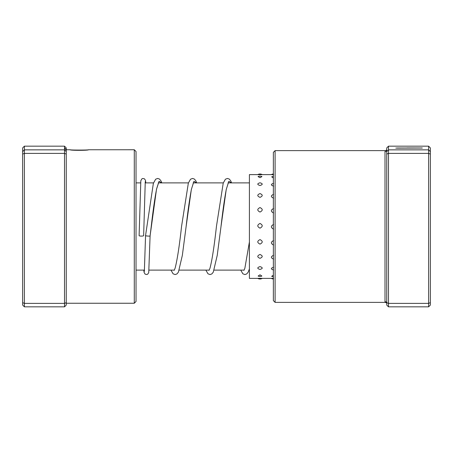 <?xml version="1.0" encoding="UTF-8"?>
<svg xmlns="http://www.w3.org/2000/svg" width="453" height="453" viewBox="0 0 453 453"><rect width="100%" height="100%" fill="white"/><g stroke="black" fill="none" stroke-linecap="round" stroke-linejoin="round"><path stroke-width="0.68" d="M70.181 149.756C69.615 150.186 89.065 150.186 88.499 149.756C89.065 150.515 69.632 150.521 70.181 149.756L65.951 149.75M134.286 149.75L136.03 151.495L136.03 301.505L134.286 303.25L134.286 149.75L88.499 149.756M64.513 146.172L66.257 147.921L66.257 149.428L64.513 148.012L66.257 150.085L66.257 151.591L64.513 149.858L64.513 146.172L24.394 146.172L24.394 306.828L64.513 306.828L66.257 305.079L66.257 151.591M66.257 149.428L66.257 149.75M64.513 306.828L64.513 149.858L24.394 149.858L22.65 151.591L22.65 147.921L24.394 146.172M66.257 154.094L64.513 153.397L24.394 153.397L22.65 154.094L22.65 151.591M66.257 302.644L64.513 303.391L24.394 303.391L22.65 302.644L22.65 154.094M24.394 306.828L22.65 305.079L22.65 302.644M397.151 148.131L422.298 148.035L397.151 148.012M406.958 147.995L422.298 147.995L406.958 147.955M386.743 151.591L388.487 149.858L428.606 149.858L428.606 146.172L388.487 146.172L388.487 306.828L386.743 305.079L386.743 149.92A1.744 1.721 0 0 1 384.999 151.642L384.999 151.325M275.107 302.377L273.363 300.633L273.363 152.367L275.107 150.623L275.107 302.377L385.226 302.377C386.477 302.797 386.981 303.142 386.743 303.402A1.744 1.727 0 0 0 384.999 301.675L384.999 151.642M386.743 149.92L386.743 147.921L388.487 146.172M388.487 306.828L428.606 306.828L428.606 149.858L430.35 151.591L430.35 305.079L428.606 306.828M386.743 302.644L388.487 303.391L428.606 303.391L430.35 302.644M386.743 154.094L388.487 153.397L428.606 153.397L430.35 154.094M428.606 146.172L430.35 147.921L430.35 151.591M384.999 301.358L384.999 301.675M397.151 148.069L395.809 148.097M260.005 278.301C257.055 278.385 257.055 278.402 260.005 278.369C262.95 278.402 262.95 278.385 260.005 278.301M273.595 278.352C270.651 278.402 270.651 278.391 273.595 278.323M262.27 278.391L271.324 278.391A4.536 4.536 0 0 0 273.363 278.997M260.005 274.818L258.125 276.041A4.536 4.536 0 0 0 261.885 276.041L260.005 274.818M273.363 275.175L271.664 276.307A4.536 4.536 0 0 0 273.363 276.732M260.005 266.607C257.055 267.598 257.055 268.544 260.005 269.439C262.95 268.538 262.95 267.598 260.005 266.607M273.595 267.23C270.651 268.199 270.651 269.116 273.595 269.988M260.005 254.473C257.055 255.792 257.055 257.083 260.005 258.329C262.95 257.077 262.95 255.792 260.005 254.473M273.595 255.299C270.651 256.602 270.651 257.876 273.595 259.105M260.005 239.597C257.055 241.121 257.055 242.621 260.005 244.11C262.95 242.621 262.95 241.115 260.005 239.597M273.595 240.549C270.651 242.066 270.651 243.561 273.595 245.033M260.005 223.437C257.055 225.016 257.055 226.591 260.005 228.165C262.95 226.585 262.95 225.011 260.005 223.437M273.595 224.422C270.651 226.002 270.651 227.576 273.595 229.15M260.005 207.576C257.055 209.048 257.055 210.543 260.005 212.055C262.95 210.543 262.95 209.054 260.005 207.576M273.595 208.505C270.651 209.982 270.651 211.483 273.595 213.006M260.005 193.573C257.055 194.801 257.055 196.064 260.005 197.361C262.95 196.058 262.95 194.796 260.005 193.573M273.595 194.343C270.651 195.588 270.651 196.868 273.595 198.182M260.005 182.791C257.055 183.652 257.055 184.558 260.005 185.515C262.95 184.558 262.95 183.646 260.005 182.791M273.595 183.329C270.651 184.218 270.651 185.152 273.595 186.132M258.051 176.591L260.005 177.684L261.953 176.591A4.536 4.536 0 0 0 258.051 176.591M273.363 176.432A4.536 4.536 0 0 0 271.698 176.846L273.363 178.023M260.005 174.699C257.055 174.615 257.055 174.598 260.005 174.631C262.95 174.598 262.95 174.615 260.005 174.699M271.341 174.609L262.174 174.609M273.595 174.648C270.651 174.598 270.651 174.609 273.595 174.677M257.836 174.609L249.41 174.609L249.41 278.391L257.74 278.391A4.536 4.536 0 0 0 262.276 278.391M161.812 182.893L160.957 180.866L159.513 179.065L157.678 178.442L155.639 179.212L153.346 183.442L145.56 235.498C144.756 235.979 150.906 236.409 150.096 235.815L156.489 189.354L159.082 181.274L161.676 182.893M145.266 181.568L143.641 235.645A2.265 0.453 180 0 1 141.37 236.098A2.265 0.453 180 0 1 139.111 235.645L139.111 235.645A2.265 0.453 180 0 1 139.111 235.639L140.826 180.719L141.88 178.856L142.763 178.482L144.513 178.856L145.515 180.458L145.787 182.893M193.493 182.644L191.409 189.343C189.648 198.533 187.882 210.968 186.104 226.659L191.33 189.558L193.946 181.302L196.562 182.893M228.38 182.644L226.296 189.343C224.535 198.522 222.768 210.956 220.99 226.642L226.223 189.552L228.833 181.302L231.449 182.893M249.41 270.107L249.025 270.107M244.11 270.107L214.139 270.107M209.224 270.107L179.252 270.107M174.337 270.107L149.02 270.107M144.473 270.107L136.03 270.107M249.41 182.893L228.006 182.893M223.301 182.893L193.12 182.893M188.414 182.893L158.233 182.893M153.527 182.893L145.147 182.893M140.606 182.893L136.03 182.893M134.286 303.25L66.257 303.25M275.107 150.623L385.226 150.623C386.477 150.203 386.981 149.858 386.743 149.598M262.27 174.609A4.536 4.536 0 0 0 257.74 174.609M273.363 174.003A4.536 4.536 0 0 0 271.324 174.609M158.607 182.644L156.693 188.573C154.909 197.531 153.108 209.994 151.296 225.956L150.096 235.826L148.737 272.57L147.752 274.133L146.783 274.529L145.085 274.133L144.06 272.315L143.828 270.107M196.698 182.893L195.849 180.872L194.405 179.071L192.57 178.442L190.532 179.212L188.34 183.114L181.568 226.336C179.365 246.194 177.208 260.158 175.096 268.216L174.179 270.356M231.585 182.893L230.736 180.872L229.292 179.071L227.457 178.442L225.418 179.207L223.227 183.114L216.455 226.319C214.252 246.189 212.095 260.152 209.982 268.216L209.06 270.356M249.41 241.913L244.869 268.216L243.946 270.356M145.56 235.498L144.354 271.432M170.968 270.107L173.086 273.793L175.13 274.558L176.959 273.935L178.408 272.128L182.349 255.333L186.104 226.659M205.855 270.107L207.972 273.793L210.011 274.558L211.845 273.929L213.295 272.128L217.236 255.328L220.99 226.642M240.741 270.107L242.859 273.788L244.897 274.558L246.732 273.929L248.182 272.128L249.41 268.895"/></g></svg>
